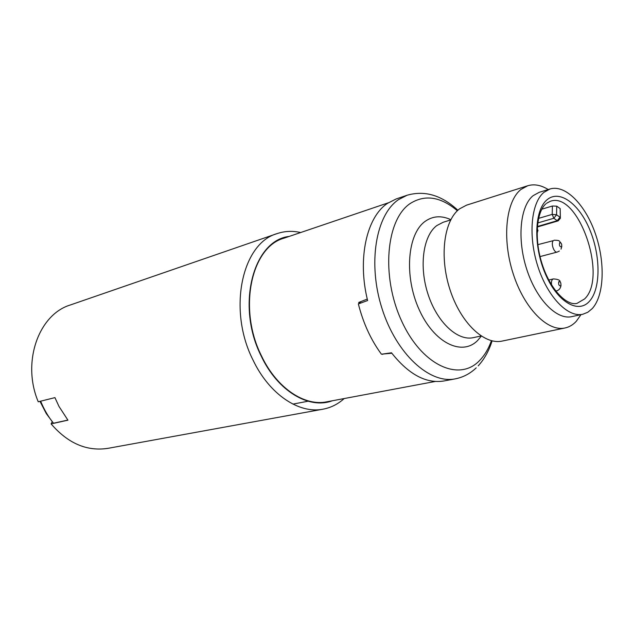 <?xml version="1.0" encoding="UTF-8"?>
<svg xmlns="http://www.w3.org/2000/svg" width="634" height="634" viewBox="0 0 634 634"><rect width="100%" height="100%" fill="white"/><g stroke="black" fill="none" stroke-linecap="round" stroke-linejoin="round"><path stroke-width="0.95" d="M40.663 401.179C43.952 409.326 48.224 416.689 53.494 423.243L46.298 413.606L39.982 401.346M52.218 421.792L51.1 423.892L67.941 420.176L58.978 406.418L54.936 397.629L38.246 401.782C21.516 362.268 38.65 314.48 70.311 304.986L277.074 233.613C284.666 231.053 292.536 230.689 300.674 232.527M67.862 420.073L53.494 423.243M344.167 398.556C337.977 404.143 330.948 407.686 323.071 409.176C299.129 414.089 269.363 394.411 253.109 360.223C227.455 309.891 241.919 243.282 277.074 233.613M323.071 409.176L107.875 448.357C86.874 451.559 67.949 443.404 51.1 423.892M332.248 400.791C309.075 409.54 277.803 391.218 261.327 356.292C235.729 306.063 253.077 240.334 289.183 236.419M388.325 202.809L283.929 238.202C251.143 247.054 237.75 309.154 261.58 356.102C276.709 388.071 304.478 406.521 326.795 401.813L435.138 381.478M391.836 353.233L382.373 354.089M476.237 367.839C470.166 373.632 463.161 377.309 455.22 378.863L443.848 380.986C426.088 383.816 408.637 374.417 391.495 352.789L381.438 354.216C370.953 339.99 363.258 323.229 358.361 303.932L361.055 301.53M455.22 378.863C429.654 384.18 396.401 353.978 382.064 308.703C367.506 263.53 375.811 214.839 398.556 199.599L407.115 195.232L396.155 198.957L387.572 203.316C366.658 216.923 357.196 258.823 367.617 300.524L358.361 303.932M358.995 303.369L358.765 302.434L367.268 299.074M383.071 353.986L382.603 354.398M580.99 314.646L576.274 321.311C573.001 324.846 569.237 327.073 564.989 327.984L502.168 341.068C484.249 345.15 460.664 322.817 449.981 289.627C439.148 256.516 443.927 220.426 459.61 208.816L466.553 205.154L527.726 185.754C534.2 183.82 541.032 185.08 548.212 189.534M564.989 327.984C547.625 331.97 524.152 308.306 513.088 273.46C501.874 238.693 505.908 201.144 521.005 189.415L527.726 185.754M582.797 314.258L571.741 316.635C556.715 320.178 536.388 299.517 526.703 269.188C516.892 238.923 520.126 206.082 533.115 195.676L539.177 192.332L549.979 188.987C565.362 184.248 585.277 204.592 595.263 233.391C605.367 262.127 604.345 295.404 592.219 308.615L587.805 312.261L582.797 314.258C567.866 317.777 547.57 296.91 537.83 266.328C527.964 235.816 531.07 202.753 543.956 192.324L549.979 188.987M541.856 209.18L552.412 206.018L556.739 206.161L560.163 208.594L560.369 217.597M556.739 206.161L556.549 214.783L559.981 217.2L557.27 220.68L558.158 220.878L560.353 218.294L560.163 208.594M537.323 226.544L557.27 220.68L553.831 218.278L556.549 214.783L552.206 214.379L553.831 218.278L537.727 222.946M558.158 220.878L537.283 227.012L537.624 230.919L537.085 231.093M558.792 284.729C560.615 286.877 561.272 286.227 560.749 282.78C558.926 280.624 558.269 281.274 558.792 284.729M561.486 246.991C559.64 246.713 559.045 245.271 559.679 242.656C561.518 242.941 562.12 244.383 561.486 246.991M491.413 340.704C488.465 348.962 484.431 355.658 479.32 360.794C458.858 382.151 421.467 365.16 401.409 320.527C381.01 276.147 386.13 219.641 410.039 203.625C424.867 194.234 440.638 196.603 457.368 210.75M450.814 219.673C441.391 215.33 432.816 215.909 425.073 221.417C407.377 234.001 403.977 276.242 419.074 309.432C433.918 342.828 461.798 356.411 477.473 340.648L481.325 336.139M481.079 335.972L473.384 337.637C457.677 341.29 437.254 322.508 428.109 294.493C418.828 266.542 423.052 235.785 436.778 225.593L443.158 222.265L450.679 219.935M547.047 199.765C559.56 189.051 579.389 203.982 590.024 230.316C600.834 256.501 600.755 289.215 589.255 301.483C577.939 314.139 556.961 301.697 545.137 273.389C533.123 245.247 534.359 210.052 547.047 199.765M546.587 203.268L550.272 201.303C578.24 190.612 608.18 276.955 584.596 298.931L577.011 303.377C566.875 306.111 550.367 289.809 542.181 264.204C533.852 238.78 536.673 211.447 545.89 203.855M552.412 206.018L552.206 214.379L538.559 218.381M551.588 284.991C551.112 281.631 551.691 279.61 553.323 278.92L548.767 280.038M555.725 291.006L556.295 290.966C559.045 290.221 560.622 288.327 561.019 285.3M537.822 244.661L553.403 240.627C550.486 242.909 553.989 253.259 557.262 252.055L559.362 251.04M308.029 401.227L292.932 404.112M478.202 365.85C484.344 359.153 488.972 350.824 492.095 340.87M457.883 210.266C441.66 195.201 424.732 190.192 407.115 195.232M538.012 230.166L537.061 233.407M555.788 291.085L556.295 290.966M560.155 281.813C560.194 280.157 557.912 279.19 553.323 278.92M540.033 256.588L557.262 252.055M554.108 240.223C560.813 240.246 558.879 241.308 560.884 242.87M561.819 246.372L561.035 249.146"/></g></svg>
